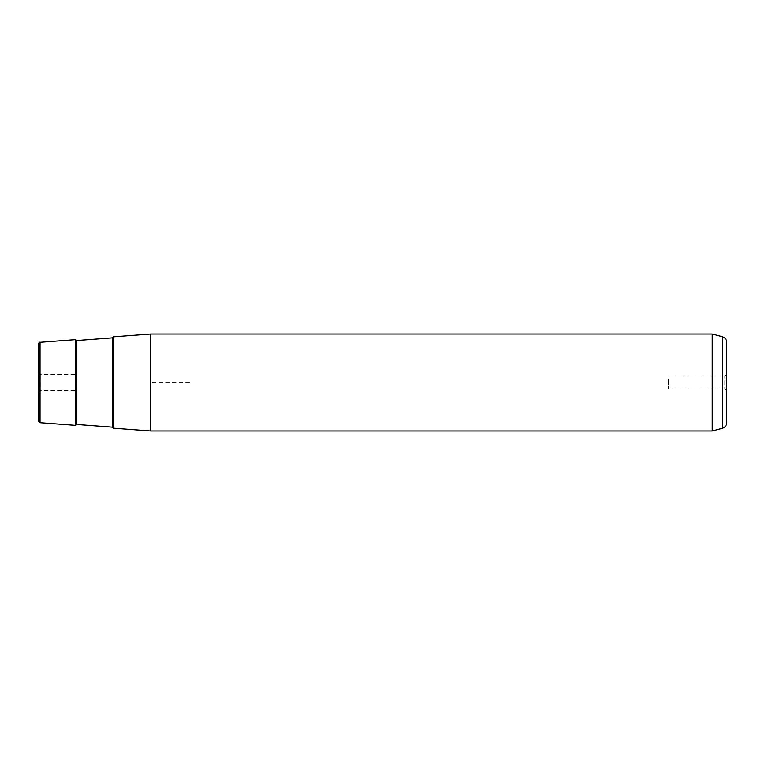 <?xml version="1.0" encoding="UTF-8"?>
<svg xmlns="http://www.w3.org/2000/svg" width="765" height="765" viewBox="0 0 765 765"><rect width="100%" height="100%" fill="white"/><g stroke="black" fill="none" stroke-linecap="round" stroke-linejoin="round"><path stroke-width="0.57" stroke-dasharray="3.83 2.87" d="M668.562 379.411L668.562 388.945L668.562 379.411M668.562 388.945L724.809 388.945L724.809 376.055L724.809 388.945L726.75 390.886L726.75 374.114L726.75 390.886M77.035 386.392L77.035 374.381L77.035 386.392M40.191 386.392L40.191 374.381L40.191 386.392M38.25 387.32L38.25 372.44L38.25 387.32M113.239 428.171L113.239 336.83M150.734 430.982L150.734 334.018M712.272 334.018L712.272 430.982M38.25 344.25L38.25 420.75M75.745 425.359L75.745 339.641M726.75 342.357L726.75 422.643M113.239 360.64L113.239 428.104L113.239 360.64M189.529 382.5L150.734 382.5L150.734 421.286M40.048 422.682L40.048 342.318M722.437 336.734L722.437 428.266M112.34 337.862L112.34 427.138M76.787 424.47L76.787 340.53M726.75 374.114L724.809 376.055L668.562 376.055M38.25 392.56L40.191 390.619L77.035 390.619M38.25 372.44L40.191 374.381L77.035 374.381"/><path stroke-width="1.15" d="M113.239 360.602L113.239 428.171L150.734 430.982L150.734 334.018L113.239 336.83L113.239 360.602M712.272 334.018L722.437 336.734L722.437 428.266L712.272 430.982L712.272 334.018L150.734 334.018M40.048 422.682L38.25 420.75L38.25 344.25C39.015 342.519 39.617 341.869 40.048 342.318L40.048 422.682L75.745 425.359L75.745 339.641L40.048 342.318M722.437 428.266C725.144 427.358 726.578 425.483 726.75 422.643L726.75 342.357C726.578 339.517 725.144 337.642 722.437 336.734M112.34 337.862L76.787 340.53L76.787 424.47L112.34 427.138L112.34 337.862L113.239 336.896M712.272 430.982L150.734 430.982M112.34 427.138L113.239 428.104M76.787 340.53L75.745 339.641M76.787 424.47L75.745 425.359"/></g></svg>

